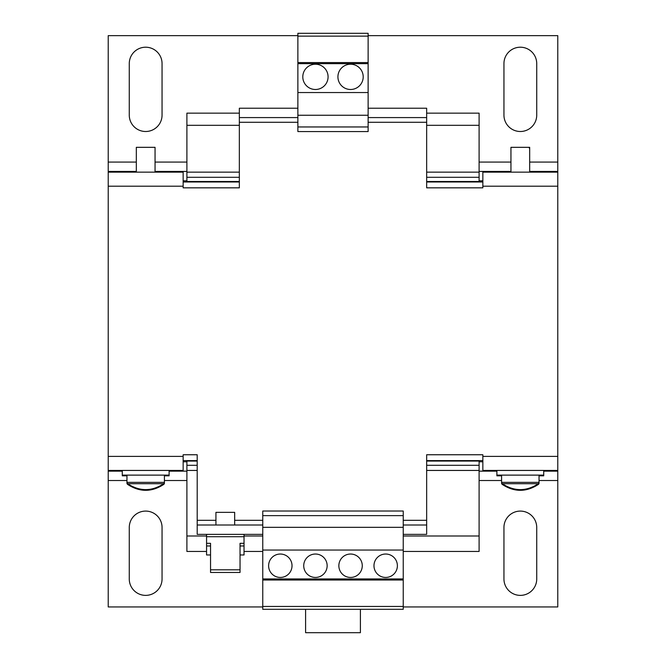 <?xml version="1.0" encoding="UTF-8"?>
<svg xmlns="http://www.w3.org/2000/svg" width="666" height="666" viewBox="0 0 666 666"><rect width="100%" height="100%" fill="white"/><g stroke="black" fill="none" stroke-linecap="round" stroke-linejoin="round"><path stroke-width="1" d="M537.362 484.415L538.361 484.415C526.331 492.282 514.294 492.282 502.264 484.415A1.682 1.682 0 0 1 501.581 483.058L501.731 483.058M538.361 484.415A1.682 1.682 0 0 0 539.044 483.058L539.044 482.359A1.682 1.682 0 0 1 538.361 483.716C526.331 491.575 514.294 491.575 502.264 483.716A1.682 1.682 0 0 1 501.581 482.359L501.581 483.058M162.737 484.415L163.736 484.415C151.706 492.282 139.669 492.282 127.639 484.415A1.682 1.682 0 0 1 126.956 483.058L127.106 483.058M163.736 484.415A1.682 1.682 0 0 0 164.419 483.058L164.419 482.359A1.682 1.682 0 0 1 163.736 483.716C151.706 491.575 139.669 491.575 127.639 483.716A1.682 1.682 0 0 1 126.956 482.359L126.956 483.058M529.678 148.027L529.22 148.027M496.894 470.437L496.894 475.824L501.581 475.824M539.044 475.824L543.722 475.824L543.722 475.124L496.894 475.124M122.278 470.437L122.278 475.824L126.956 475.824M164.419 475.824L169.106 475.824L169.106 475.124L122.278 475.124M155.053 172.144L155.053 147.328L136.322 147.328L136.322 172.144M529.678 172.144L529.678 147.328L510.947 147.328L510.947 172.144M206.568 534.365L206.568 545.97L210.548 545.97M244.031 534.365L244.031 536.704L206.568 536.704M234.665 524.999L234.665 512.354L215.934 512.354L215.934 524.999M385.681 554.029A11.705 11.705 0 0 0 373.976 565.734A11.705 11.705 0 0 0 385.681 577.447A11.705 11.705 0 0 0 397.386 565.734A11.705 11.705 0 0 0 385.681 554.029M350.557 554.029A11.705 11.705 0 0 0 338.852 565.734A11.705 11.705 0 0 0 350.557 577.447A11.705 11.705 0 0 0 362.271 565.734A11.705 11.705 0 0 0 350.557 554.029M315.443 554.029A11.705 11.705 0 0 0 303.729 565.734A11.705 11.705 0 0 0 315.443 577.447A11.705 11.705 0 0 0 327.148 565.734A11.705 11.705 0 0 0 315.443 554.029M280.319 554.029A11.705 11.705 0 0 0 268.614 565.734A11.705 11.705 0 0 0 280.319 577.447A11.705 11.705 0 0 0 292.024 565.734A11.705 11.705 0 0 0 280.319 554.029M350.557 64.211A12.646 12.646 0 0 0 337.92 76.848A12.646 12.646 0 0 0 350.557 89.494A12.646 12.646 0 0 0 363.203 76.848A12.646 12.646 0 0 0 350.557 64.211M315.443 64.211A12.646 12.646 0 0 0 302.797 76.848A12.646 12.646 0 0 0 315.443 89.494A12.646 12.646 0 0 0 328.08 76.848A12.646 12.646 0 0 0 315.443 64.211M206.568 545.97L206.568 554.969L210.548 554.969M240.043 554.969L244.031 554.969L244.031 545.97L240.043 545.97M368.123 35.639L557.775 35.639L557.775 172.144L482.85 172.144L482.85 187.837L426.656 187.837L426.656 122.278L368.123 122.278M482.85 186.197L557.775 186.197L557.775 456.393L482.85 456.393L482.85 470.437L557.775 470.437L557.775 606.942L403.238 606.942M262.762 606.942L108.225 606.942L108.225 186.197L183.15 186.197L183.15 172.144L108.225 172.144L108.225 35.639L297.877 35.639M503.946 527.48A16.392 16.392 0 0 1 520.337 511.088A16.392 16.392 0 0 1 536.729 527.48L536.729 578.987A16.392 16.392 0 0 1 520.337 595.379A16.392 16.392 0 0 1 503.946 578.987L503.946 527.48M129.271 63.595A16.392 16.392 0 0 1 145.663 47.211A16.392 16.392 0 0 1 162.054 63.595L162.054 115.11A16.392 16.392 0 0 1 145.663 131.502A16.392 16.392 0 0 1 129.271 115.11L129.271 63.595M503.946 63.595A16.392 16.392 0 0 1 520.337 47.211A16.392 16.392 0 0 1 536.729 63.595L536.729 115.11A16.392 16.392 0 0 1 520.337 131.502A16.392 16.392 0 0 1 503.946 115.11L503.946 63.595M129.271 527.48A16.392 16.392 0 0 1 145.663 511.088A16.392 16.392 0 0 1 162.054 527.48L162.054 578.987A16.392 16.392 0 0 1 145.663 595.379A16.392 16.392 0 0 1 129.271 578.987L129.271 527.48M479.104 180.811L482.85 180.811M482.85 461.779L479.104 461.779M186.896 461.779L183.15 461.779M183.15 180.811L186.896 180.811M482.85 181.976L426.656 181.976M239.344 181.976L183.15 181.976M485.189 172.144L485.189 171.445L510.947 171.445M529.678 171.445L557.775 171.445M479.104 171.445L485.189 171.445M482.85 460.606L426.656 460.606M197.203 460.606L183.15 460.606M485.189 470.437L485.189 471.145L479.104 471.145M557.775 471.145L543.722 471.145M496.894 471.145L485.189 471.145M180.811 470.437L180.811 471.145L169.106 471.145M122.278 471.145L108.225 471.145M186.896 471.145L180.811 471.145M180.811 172.144L180.811 171.445L186.896 171.445M108.225 171.445L136.322 171.445M155.053 171.445L180.811 171.445M426.656 113.145L479.104 113.145L479.104 181.976M479.104 460.606L479.104 551.448L403.238 551.448M186.896 460.606L186.896 551.448L206.568 551.448M239.344 113.145L186.896 113.145L186.896 181.976M244.031 551.448L262.762 551.448M186.896 535.997L206.568 535.997M244.031 535.997L262.762 535.997M403.238 535.997L479.104 535.997M186.896 470.437L197.203 470.437M426.656 470.437L479.104 470.437M479.104 465.293L426.656 465.293M197.203 465.293L186.896 465.293M186.896 461.072L197.203 461.072L186.896 461.072M426.656 461.072L479.104 461.072L426.656 461.072M186.896 181.51L239.344 181.51M426.656 181.51L479.104 181.51M186.896 177.298L239.344 177.298M426.656 177.298L479.104 177.298M479.104 172.144L426.656 172.144M239.344 172.144L186.896 172.144M186.896 125.316L239.344 125.316M426.656 125.316L479.104 125.316M108.225 172.144L108.225 186.197M183.15 186.197L183.15 187.837L239.344 187.837L239.344 108.225L297.877 108.225M557.775 186.197L557.775 172.144M557.775 470.437L557.775 456.393M108.225 470.437L183.15 470.437L183.15 454.753L197.203 454.753L197.203 520.312L215.934 520.312M482.85 456.393L482.85 454.753L426.656 454.753L426.656 534.365L403.238 534.365M502.264 484.415L503.263 484.415M127.639 484.415L128.638 484.415M197.203 520.312L197.203 534.365L262.762 534.365M426.656 122.278L426.656 108.225L368.123 108.225M262.762 606.46L262.762 511.03L403.238 511.03L403.238 609.29L262.762 609.29L262.762 606.46L403.238 606.46M403.238 524.999L426.656 524.999M197.203 524.999L262.762 524.999M297.877 115.251L297.877 33.3L368.123 33.3L368.123 131.56L297.877 131.56L297.877 115.251L368.123 115.251M426.656 117.591L368.123 117.591M297.877 117.591L239.344 117.591M262.762 580.019L403.238 580.019M403.238 578.945L262.762 578.945M262.762 550.049L403.238 550.049M262.762 527.339L403.238 527.339M262.762 515.626L403.238 515.626M368.123 126.956L297.877 126.956M297.877 92.541L368.123 92.541M297.877 63.645L368.123 63.645M297.877 36.13L368.123 36.13M368.123 62.571L297.877 62.571M127.639 483.716L163.736 483.716M502.264 483.716L538.361 483.716M360.398 609.29L360.398 632.7L305.602 632.7L305.602 609.29M244.031 536.704L244.031 545.97M244.031 543.323L240.043 543.323L240.043 569.813L210.548 569.813L210.548 543.323L206.568 543.323M240.043 569.813L240.043 572.46L210.548 572.46L210.548 569.813M126.956 475.124L126.956 482.359L164.419 482.359L164.419 475.124M501.581 475.124L501.581 482.359L539.044 482.359L539.044 475.124M479.104 162.079L510.947 162.079M529.678 162.079L557.775 162.079M108.225 162.079L136.322 162.079M155.053 162.079L186.896 162.079M186.896 480.511L164.419 480.511M126.956 480.511L108.225 480.511M557.775 480.511L539.044 480.511M501.581 480.511L479.104 480.511M183.15 456.393L108.225 456.393M234.665 520.312L262.762 520.312M403.238 520.312L426.656 520.312M297.877 122.278L239.344 122.278M169.106 470.437L169.106 475.124M543.722 470.437L543.722 475.124"/></g></svg>
